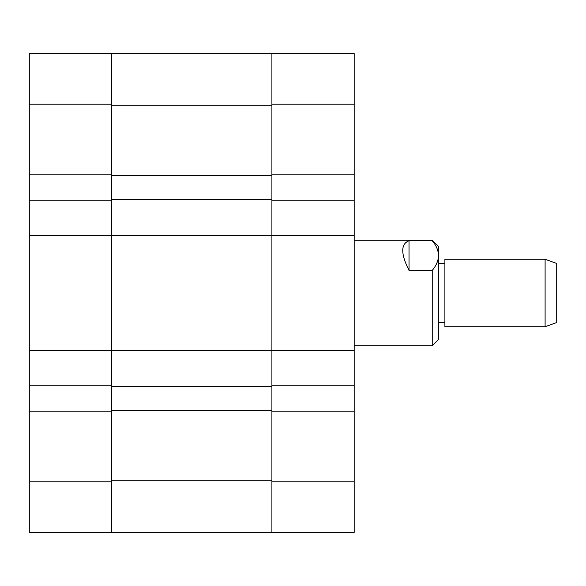 <?xml version="1.0" encoding="UTF-8"?>
<svg xmlns="http://www.w3.org/2000/svg" width="586" height="586" viewBox="0 0 586 586"><rect width="100%" height="100%" fill="white"/><g stroke="black" fill="none" stroke-linecap="round" stroke-linejoin="round"><path stroke-width="0.88" d="M271.904 104.191L271.904 53.56L354.178 53.56L354.178 104.191L271.904 104.191L271.904 174.862L354.178 174.862L354.178 104.191M354.178 174.862L354.178 200.178L271.904 200.178L271.904 235.623L354.178 235.623L354.178 200.178M354.178 481.809L354.178 532.44L271.904 532.44L271.904 481.809L354.178 481.809L354.178 235.623M354.178 411.138L271.904 411.138L271.904 481.809M354.178 350.377L271.904 350.377L271.904 385.822L354.178 385.822M271.904 350.377L271.904 235.623L271.904 386.665L111.574 386.665L111.574 350.377L271.904 350.377M271.904 410.295L111.574 410.295L111.574 480.754L271.904 480.754L271.904 386.665M271.904 105.246L271.904 235.623L111.574 235.623L111.574 350.377L111.574 235.623L29.3 235.623L29.3 200.178L111.574 200.178L111.574 235.623L111.574 105.246L271.904 105.246M111.574 410.295L111.574 386.665M271.904 199.335L111.574 199.335M271.904 175.705L111.574 175.705M271.904 532.44L29.3 532.44L29.3 350.377L111.574 350.377L111.574 385.822L29.3 385.822M111.574 53.56L111.574 174.862L29.3 174.862L29.3 53.56L271.904 53.56M29.3 235.623L29.3 350.377M29.3 174.862L29.3 200.178M29.3 481.809L111.574 481.809L111.574 411.138L29.3 411.138M111.574 481.809L111.574 532.44M545.105 259.246L556.7 263.466L556.7 322.534L545.105 326.754L545.105 259.246L444.891 259.246L444.891 326.754L545.105 326.754M432.234 240.26L438.562 246.589L438.562 339.411L432.234 345.74L432.234 270.388L409.028 270.388C400.663 253.767 400.663 243.893 409.028 240.758L432.234 240.758L432.234 240.26L354.178 240.26M432.234 240.758C436.218 245.417 438.328 250.354 438.562 255.577C438.313 260.829 436.204 265.766 432.234 270.388M409.028 240.758L409.028 270.388M111.574 104.191L29.3 104.191M444.891 263.466L438.562 263.466M354.178 345.74L432.234 345.74M444.891 322.534L438.562 322.534"/></g></svg>

